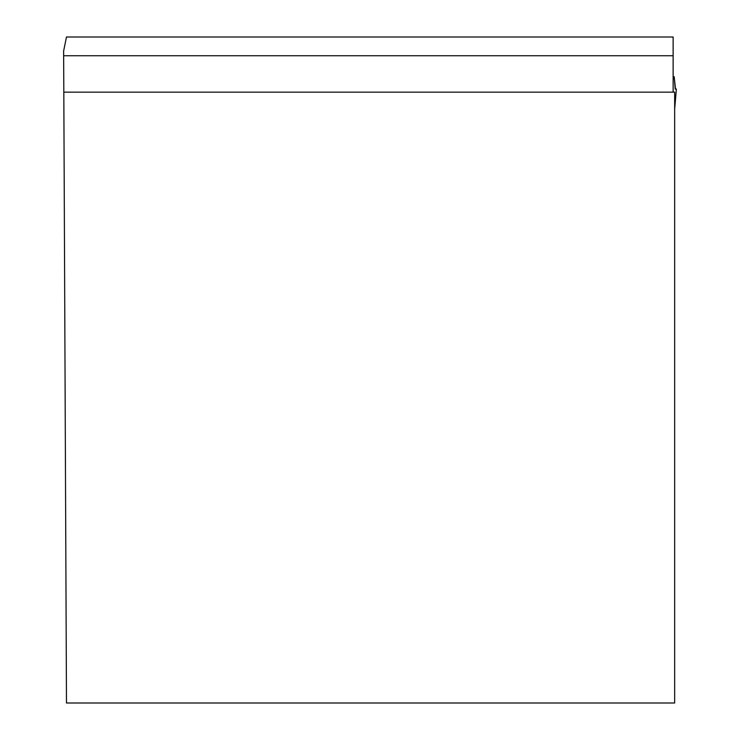 <?xml version="1.0" encoding="UTF-8"?>
<svg xmlns="http://www.w3.org/2000/svg" width="740" height="740" viewBox="0 0 740 740"><rect width="100%" height="100%" fill="white"/><g stroke="black" fill="none" stroke-linecap="round" stroke-linejoin="round"><path stroke-width="1.11" d="M673.132 55.741L673.132 37L66.48 37L63.631 51.023L63.649 55.741L673.132 55.741L673.132 91.649L673.937 92.149M63.816 92.149L66.48 703L674.667 703L674.667 92.149L63.816 92.149L63.649 55.741M674.667 108.983L676.369 89.078L675.185 89.078L674.223 76.747L673.132 78.144M673.132 83.315L673.132 91.649M674.121 76.849L673.132 76.849M674.667 109.048L676.369 89.078L675.185 89.078M675.509 89.078L674.427 79.023L673.132 79.023M674.223 76.747L673.132 76.747L674.223 76.729"/></g></svg>
